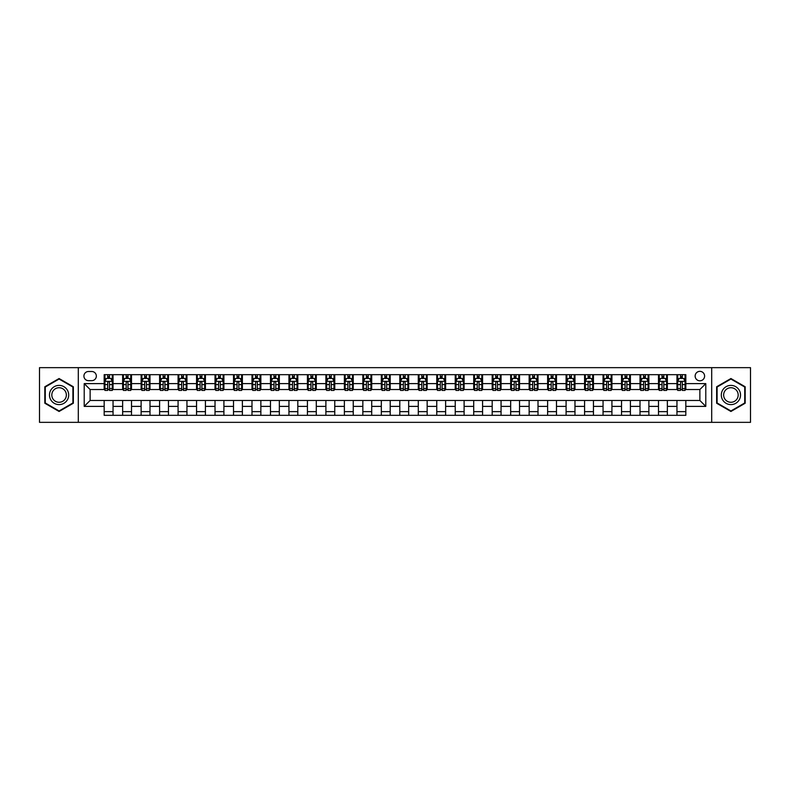 <?xml version="1.0" encoding="UTF-8"?>
<svg xmlns="http://www.w3.org/2000/svg" width="790" height="790" viewBox="0 0 790 790"><rect width="100%" height="100%" fill="white"/><g stroke="black" fill="none" stroke-linecap="round" stroke-linejoin="round"><path stroke-width="1.19" d="M699.871 371.349A4.73 4.73 0 0 0 695.141 376.079A4.73 4.73 0 0 0 699.871 380.81A4.73 4.73 0 0 0 704.601 376.079A4.73 4.73 0 0 0 699.871 371.349M711.701 422.344L750.5 422.344L750.5 367.656L711.701 367.656L711.701 422.344L78.299 422.344L78.299 367.656L39.5 367.656L39.5 422.344L78.299 422.344M88.5 380.662L91.749 380.662A4.582 4.582 0 0 0 96.341 376.079A4.582 4.582 0 0 0 91.749 371.498L88.5 371.498A4.582 4.582 0 0 0 83.918 376.079A4.582 4.582 0 0 0 88.5 380.662M711.701 367.656L78.299 367.656M104.171 406.386L84.214 406.386L84.214 383.614L104.171 383.614L104.171 389.529L90.129 389.529L90.129 400.471L104.171 400.471L104.171 415.323L685.829 415.323L685.829 400.471L699.871 400.471L699.871 389.529L685.829 389.529L685.829 383.614L705.786 383.614L705.786 406.386L685.829 406.386M685.829 383.614L685.829 374.677L104.171 374.677L104.171 383.614M676.961 374.677L676.961 389.529L677.702 389.529M680.506 389.529L682.284 389.529M685.088 389.529L685.829 389.529M676.961 389.529L666.612 389.529M658.485 374.677L658.485 389.529L659.225 389.529M662.03 389.529L663.807 389.529M658.485 389.529L648.136 389.529M640.009 374.677L640.009 389.529L640.749 389.529M643.554 389.529L645.331 389.529M640.009 389.529L629.66 389.529M621.533 374.677L621.533 389.529L622.273 389.529M625.078 389.529L626.855 389.529M621.533 389.529L611.183 389.529M603.056 374.677L603.056 389.529L603.787 389.529M606.601 389.529L608.369 389.529M603.056 389.529L592.707 389.529M584.58 374.677L584.58 389.529L585.311 389.529M588.125 389.529L589.893 389.529M584.58 389.529L574.231 389.529M566.094 374.677L566.094 389.529L566.835 389.529M569.649 389.529L571.417 389.529M566.094 389.529L555.755 389.529M547.618 374.677L547.618 389.529L548.359 389.529M551.173 389.529L552.941 389.529M547.618 389.529L537.269 389.529M529.142 374.677L529.142 389.529L529.883 389.529M532.687 389.529L534.465 389.529M529.142 389.529L518.793 389.529M510.666 374.677L510.666 389.529L511.406 389.529M514.211 389.529L515.989 389.529M510.666 389.529L500.317 389.529M492.19 374.677L492.19 389.529L492.93 389.529M495.735 389.529L497.512 389.529M492.19 389.529L481.841 389.529M473.714 374.677L473.714 389.529L474.454 389.529M477.259 389.529L479.036 389.529M473.714 389.529L463.365 389.529M455.238 374.677L455.238 389.529L455.978 389.529M458.783 389.529L460.56 389.529M455.238 389.529L444.889 389.529M436.761 374.677L436.761 389.529L437.502 389.529M440.307 389.529L442.084 389.529M436.761 389.529L426.412 389.529M418.285 374.677L418.285 389.529L419.016 389.529M421.83 389.529L423.598 389.529M418.285 389.529L407.936 389.529M399.799 374.677L399.799 389.529L400.54 389.529M403.354 389.529L405.122 389.529M399.799 389.529L389.46 389.529M381.323 374.677L381.323 389.529L382.064 389.529M384.878 389.529L386.646 389.529M381.323 389.529L370.984 389.529M362.847 374.677L362.847 389.529L363.588 389.529M366.402 389.529L368.17 389.529M362.847 389.529L352.498 389.529M344.371 374.677L344.371 389.529L345.112 389.529M347.916 389.529L349.694 389.529M344.371 389.529L334.022 389.529M325.895 374.677L325.895 389.529L326.635 389.529M329.44 389.529L331.217 389.529M325.895 389.529L315.546 389.529M307.419 374.677L307.419 389.529L308.159 389.529M310.964 389.529L312.741 389.529M307.419 389.529L297.07 389.529M288.943 374.677L288.943 389.529L289.683 389.529M292.488 389.529L294.265 389.529M288.943 389.529L278.594 389.529M270.466 374.677L270.466 389.529L271.207 389.529M274.012 389.529L275.789 389.529M270.466 389.529L260.117 389.529M251.99 374.677L251.99 389.529L252.731 389.529M255.535 389.529L257.313 389.529M251.99 389.529L241.641 389.529M233.514 374.677L233.514 389.529L234.245 389.529M237.059 389.529L238.827 389.529M233.514 389.529L223.165 389.529M215.028 374.677L215.028 389.529L215.769 389.529M218.583 389.529L220.351 389.529M215.028 389.529L204.689 389.529M196.552 374.677L196.552 389.529L197.293 389.529M200.107 389.529L201.875 389.529M196.552 389.529L186.213 389.529M178.076 374.677L178.076 389.529L178.817 389.529M181.631 389.529L183.399 389.529M178.076 389.529L167.727 389.529M159.6 374.677L159.6 389.529L160.34 389.529M163.145 389.529L164.922 389.529M159.6 389.529L149.251 389.529M141.124 374.677L141.124 389.529L141.864 389.529M144.669 389.529L146.446 389.529M141.124 389.529L130.775 389.529M122.648 374.677L122.648 389.529L123.388 389.529M126.193 389.529L127.97 389.529M122.648 389.529L112.299 389.529M104.171 389.529L104.912 389.529M107.716 389.529L109.494 389.529M104.171 400.471L113.039 400.471L113.039 415.323M685.829 400.471L113.039 400.471M113.039 374.677L113.039 389.529M104.171 378.371L104.912 378.371M107.716 378.371L109.494 378.371M112.299 378.371L113.039 378.371M104.171 411.63L113.039 411.63M122.648 400.471L122.648 415.323M131.515 374.677L131.515 389.529M122.648 378.371L123.388 378.371M126.193 378.371L127.97 378.371M130.775 378.371L131.515 378.371M131.515 400.471L131.515 415.323M122.648 411.63L131.515 411.63M141.124 400.471L141.124 415.323M149.991 400.471L149.991 415.323M141.124 411.63L149.991 411.63M149.991 374.677L149.991 389.529M141.124 378.371L141.864 378.371M144.669 378.371L146.446 378.371M149.251 378.371L149.991 378.371M159.6 400.471L159.6 415.323M168.468 400.471L168.468 415.323M159.6 411.63L168.468 411.63M168.468 374.677L168.468 389.529M159.6 378.371L160.34 378.371M163.145 378.371L164.922 378.371M167.727 378.371L168.468 378.371M178.076 400.471L178.076 415.323M186.944 400.471L186.944 415.323M178.076 411.63L186.944 411.63M186.944 374.677L186.944 389.529M178.076 378.371L178.817 378.371M181.631 378.371L183.399 378.371M186.213 378.371L186.944 378.371M196.552 400.471L196.552 415.323M205.42 400.471L205.42 415.323M196.552 411.63L205.42 411.63M205.42 374.677L205.42 389.529M196.552 378.371L197.293 378.371M200.107 378.371L201.875 378.371M204.689 378.371L205.42 378.371M215.028 400.471L215.028 415.323M223.906 400.471L223.906 415.323M215.028 411.63L223.906 411.63M223.906 374.677L223.906 389.529M215.028 378.371L215.769 378.371M218.583 378.371L220.351 378.371M223.165 378.371L223.906 378.371M233.514 400.471L233.514 415.323M242.382 400.471L242.382 415.323M233.514 411.63L242.382 411.63M242.382 374.677L242.382 389.529M233.514 378.371L234.245 378.371M237.059 378.371L238.827 378.371M241.641 378.371L242.382 378.371M251.99 400.471L251.99 415.323M260.858 400.471L260.858 415.323M251.99 411.63L260.858 411.63M260.858 374.677L260.858 389.529M251.99 378.371L252.731 378.371M255.535 378.371L257.313 378.371M260.117 378.371L260.858 378.371M270.466 400.471L270.466 415.323M279.334 400.471L279.334 415.323M270.466 411.63L279.334 411.63M279.334 374.677L279.334 389.529M270.466 378.371L271.207 378.371M274.012 378.371L275.789 378.371M278.594 378.371L279.334 378.371M288.943 400.471L288.943 415.323M297.81 400.471L297.81 415.323M288.943 411.63L297.81 411.63M297.81 374.677L297.81 389.529M288.943 378.371L289.683 378.371M292.488 378.371L294.265 378.371M297.07 378.371L297.81 378.371M307.419 400.471L307.419 415.323M316.286 400.471L316.286 415.323M307.419 411.63L316.286 411.63M316.286 374.677L316.286 389.529M307.419 378.371L308.159 378.371M310.964 378.371L312.741 378.371M315.546 378.371L316.286 378.371M325.895 400.471L325.895 415.323M334.762 400.471L334.762 415.323M325.895 411.63L334.762 411.63M334.762 374.677L334.762 389.529M325.895 378.371L326.635 378.371M329.44 378.371L331.217 378.371M334.022 378.371L334.762 378.371M344.371 400.471L344.371 415.323M353.239 400.471L353.239 415.323M344.371 411.63L353.239 411.63M353.239 374.677L353.239 389.529M344.371 378.371L345.112 378.371M347.916 378.371L349.694 378.371M352.498 378.371L353.239 378.371M362.847 400.471L362.847 415.323M371.715 400.471L371.715 415.323M362.847 411.63L371.715 411.63M371.715 374.677L371.715 389.529M362.847 378.371L363.588 378.371M366.402 378.371L368.17 378.371M370.984 378.371L371.715 378.371M381.323 400.471L381.323 415.323M390.201 400.471L390.201 415.323M381.323 411.63L390.201 411.63M390.201 374.677L390.201 389.529M381.323 378.371L382.064 378.371M384.878 378.371L386.646 378.371M389.46 378.371L390.201 378.371M399.799 400.471L399.799 415.323M408.677 400.471L408.677 415.323M399.799 411.63L408.677 411.63M408.677 374.677L408.677 389.529M399.799 378.371L400.54 378.371M403.354 378.371L405.122 378.371M407.936 378.371L408.677 378.371M418.285 400.471L418.285 415.323M427.153 400.471L427.153 415.323M418.285 411.63L427.153 411.63M427.153 374.677L427.153 389.529M418.285 378.371L419.016 378.371M421.83 378.371L423.598 378.371M426.412 378.371L427.153 378.371M436.761 400.471L436.761 415.323M445.629 400.471L445.629 415.323M436.761 411.63L445.629 411.63M445.629 374.677L445.629 389.529M436.761 378.371L437.502 378.371M440.307 378.371L442.084 378.371M444.889 378.371L445.629 378.371M455.238 400.471L455.238 415.323M464.105 400.471L464.105 415.323M455.238 411.63L464.105 411.63M464.105 374.677L464.105 389.529M455.238 378.371L455.978 378.371M458.783 378.371L460.56 378.371M463.365 378.371L464.105 378.371M473.714 400.471L473.714 415.323M482.581 400.471L482.581 415.323M473.714 411.63L482.581 411.63M482.581 374.677L482.581 389.529M473.714 378.371L474.454 378.371M477.259 378.371L479.036 378.371M481.841 378.371L482.581 378.371M492.19 400.471L492.19 415.323M501.058 400.471L501.058 415.323M492.19 411.63L501.058 411.63M501.058 374.677L501.058 389.529M492.19 378.371L492.93 378.371M495.735 378.371L497.512 378.371M500.317 378.371L501.058 378.371M510.666 400.471L510.666 415.323M519.534 400.471L519.534 415.323M510.666 411.63L519.534 411.63M519.534 374.677L519.534 389.529M510.666 378.371L511.406 378.371M514.211 378.371L515.989 378.371M518.793 378.371L519.534 378.371M529.142 400.471L529.142 415.323M538.01 400.471L538.01 415.323M529.142 411.63L538.01 411.63M538.01 374.677L538.01 389.529M529.142 378.371L529.883 378.371M532.687 378.371L534.465 378.371M537.269 378.371L538.01 378.371M547.618 400.471L547.618 415.323M556.486 400.471L556.486 415.323M547.618 411.63L556.486 411.63M556.486 374.677L556.486 389.529M547.618 378.371L548.359 378.371M551.173 378.371L552.941 378.371M555.755 378.371L556.486 378.371M566.094 400.471L566.094 415.323M574.972 400.471L574.972 415.323M566.094 411.63L574.972 411.63M574.972 374.677L574.972 389.529M566.094 378.371L566.835 378.371M569.649 378.371L571.417 378.371M574.231 378.371L574.972 378.371M584.58 400.471L584.58 415.323M593.448 400.471L593.448 415.323M584.58 411.63L593.448 411.63M593.448 374.677L593.448 389.529M584.58 378.371L585.311 378.371M588.125 378.371L589.893 378.371M592.707 378.371L593.448 378.371M603.056 400.471L603.056 415.323M611.924 400.471L611.924 415.323M603.056 411.63L611.924 411.63M611.924 374.677L611.924 389.529M603.056 378.371L603.787 378.371M606.601 378.371L608.369 378.371M611.183 378.371L611.924 378.371M621.533 400.471L621.533 415.323M630.4 400.471L630.4 415.323M621.533 411.63L630.4 411.63M630.4 374.677L630.4 389.529M621.533 378.371L622.273 378.371M625.078 378.371L626.855 378.371M629.66 378.371L630.4 378.371M640.009 400.471L640.009 415.323M648.876 400.471L648.876 415.323M640.009 411.63L648.876 411.63M648.876 374.677L648.876 389.529M640.009 378.371L640.749 378.371M643.554 378.371L645.331 378.371M648.136 378.371L648.876 378.371M658.485 400.471L658.485 415.323M667.352 400.471L667.352 415.323M658.485 411.63L667.352 411.63M667.352 374.677L667.352 389.529M658.485 378.371L659.225 378.371M662.03 378.371L663.807 378.371M666.612 378.371L667.352 378.371M676.961 400.471L676.961 415.323M676.961 411.63L685.829 411.63M676.961 378.371L677.702 378.371M680.506 378.371L682.284 378.371M685.088 378.371L685.829 378.371M90.129 389.529L84.214 383.614M90.129 400.471L84.214 406.386M705.786 383.614L699.871 389.529M705.786 406.386L699.871 400.471M59.082 411.472L73.352 403.236L73.352 386.764L59.082 378.529L44.823 386.764L44.823 403.236L59.082 411.472M745.177 386.764L730.918 378.529L716.649 386.764L716.649 403.236L730.918 411.472L745.177 403.236L745.177 386.764M109.494 376.593L107.716 376.593M112.299 388.562L109.494 388.562L109.494 390.418L112.299 390.418L112.299 381.402L110.817 378.44L106.383 378.44L104.912 381.402L104.912 390.418L107.716 390.418L107.716 388.562L104.912 388.562M104.912 381.402L104.912 374.677M112.299 381.402L112.299 374.677M107.716 378.44L107.716 374.677M109.494 374.677L109.494 378.44M109.494 388.562L109.494 382.508C108.902 381.373 108.309 381.373 107.716 382.508L107.716 388.562M127.97 376.593L126.193 376.593M130.775 388.562L127.97 388.562L127.97 390.418L130.775 390.418L130.775 381.402L129.303 378.44L124.859 378.44L123.388 381.402L123.388 390.418L126.193 390.418L126.193 388.562L123.388 388.562M123.388 381.402L123.388 374.677M130.775 381.402L130.775 374.677M126.193 378.44L126.193 374.677M127.97 374.677L127.97 378.44M127.97 388.562L127.97 382.508C127.378 381.373 126.785 381.373 126.193 382.508L126.193 388.562M146.446 376.593L144.669 376.593M149.251 388.562L146.446 388.562L146.446 390.418L149.251 390.418L149.251 381.402L147.779 378.44L143.346 378.44L141.864 381.402L141.864 390.418L144.669 390.418L144.669 388.562L141.864 388.562M141.864 381.402L141.864 374.677M149.251 381.402L149.251 374.677M144.669 378.44L144.669 374.677M146.446 374.677L146.446 378.44M146.446 388.562L146.446 382.508C145.854 381.373 145.261 381.373 144.669 382.508L144.669 388.562M164.922 376.593L163.145 376.593M167.727 388.562L164.922 388.562L164.922 390.418L167.727 390.418L167.727 381.402L166.256 378.44L161.822 378.44L160.34 381.402L160.34 390.418L163.145 390.418L163.145 388.562L160.34 388.562M160.34 381.402L160.34 374.677M167.727 381.402L167.727 374.677M163.145 378.44L163.145 374.677M164.922 374.677L164.922 378.44M164.922 388.562L164.922 382.508C164.33 381.373 163.737 381.373 163.145 382.508L163.145 388.562M183.399 376.593L181.631 376.593M186.213 388.562L183.399 388.562L183.399 390.418L186.213 390.418L186.213 381.402L184.732 378.44L180.298 378.44L178.817 381.402L178.817 390.418L181.631 390.418L181.631 388.562L178.817 388.562M178.817 381.402L178.817 374.677M186.213 381.402L186.213 374.677M181.631 378.44L181.631 374.677M183.399 374.677L183.399 378.44M183.399 388.562L183.399 382.508C182.806 381.373 182.214 381.373 181.631 382.508L181.631 388.562M67.407 390.201A9.608 9.608 0 0 0 54.283 386.675A9.608 9.608 0 0 0 50.767 399.799A9.608 9.608 0 0 0 63.891 403.325A9.608 9.608 0 0 0 67.407 390.201M65.382 391.366A7.278 7.278 0 0 0 55.448 388.7A7.278 7.278 0 0 0 52.782 398.634A7.278 7.278 0 0 0 62.726 401.3A7.278 7.278 0 0 0 65.382 391.366M59.082 410.958L45.267 402.979L45.267 387.021L59.082 379.042L72.907 387.021L72.907 402.979L59.082 410.958M730.918 404.608A9.608 9.608 0 0 0 740.526 395A9.608 9.608 0 0 0 730.918 385.392A9.608 9.608 0 0 0 721.31 395A9.608 9.608 0 0 0 730.918 404.608M730.918 402.278A7.278 7.278 0 0 0 738.186 395A7.278 7.278 0 0 0 730.918 387.722A7.278 7.278 0 0 0 723.64 395A7.278 7.278 0 0 0 730.918 402.278M717.093 387.021L730.918 379.042L744.733 387.021L744.733 402.979L730.918 410.958L717.093 402.979L717.093 387.021M201.875 376.593L200.107 376.593M204.689 388.562L201.875 388.562L201.875 390.418L204.689 390.418L204.689 381.402L203.208 378.44L198.774 378.44L197.293 381.402L197.293 390.418L200.107 390.418L200.107 388.562L197.293 388.562M197.293 381.402L197.293 374.677M204.689 381.402L204.689 374.677M200.107 378.44L200.107 374.677M201.875 374.677L201.875 378.44M201.875 388.562L201.875 382.508C201.282 381.373 200.7 381.373 200.107 382.508L200.107 388.562M220.351 376.593L218.583 376.593M223.165 388.562L220.351 388.562L220.351 390.418L223.165 390.418L223.165 381.402L221.684 378.44L217.25 378.44L215.769 381.402L215.769 390.418L218.583 390.418L218.583 388.562L215.769 388.562M215.769 381.402L215.769 374.677M223.165 381.402L223.165 374.677M218.583 378.44L218.583 374.677M220.351 374.677L220.351 378.44M220.351 388.562L220.351 382.508C219.768 381.373 219.176 381.373 218.583 382.508L218.583 388.562M238.827 376.593L237.059 376.593M241.641 388.562L238.827 388.562L238.827 390.418L241.641 390.418L241.641 381.402L240.16 378.44L235.726 378.44L234.245 381.402L234.245 390.418L237.059 390.418L237.059 388.562L234.245 388.562M234.245 381.402L234.245 374.677M241.641 381.402L241.641 374.677M237.059 378.44L237.059 374.677M238.827 374.677L238.827 378.44M238.827 388.562L238.827 382.508C238.244 381.373 237.652 381.373 237.059 382.508L237.059 388.562M257.313 376.593L255.535 376.593M260.117 388.562L257.313 388.562L257.313 390.418L260.117 390.418L260.117 381.402L258.636 378.44L254.202 378.44L252.731 381.402L252.731 390.418L255.535 390.418L255.535 388.562L252.731 388.562M252.731 381.402L252.731 374.677M260.117 381.402L260.117 374.677M255.535 378.44L255.535 374.677M257.313 374.677L257.313 378.44M257.313 388.562L257.313 382.508C256.72 381.373 256.128 381.373 255.535 382.508L255.535 388.562M275.789 376.593L274.012 376.593M278.594 388.562L275.789 388.562L275.789 390.418L278.594 390.418L278.594 381.402L277.112 378.44L272.678 378.44L271.207 381.402L271.207 390.418L274.012 390.418L274.012 388.562L271.207 388.562M271.207 381.402L271.207 374.677M278.594 381.402L278.594 374.677M274.012 378.44L274.012 374.677M275.789 374.677L275.789 378.44M275.789 388.562L275.789 382.508C275.197 381.373 274.604 381.373 274.012 382.508L274.012 388.562M294.265 376.593L292.488 376.593M297.07 388.562L294.265 388.562L294.265 390.418L297.07 390.418L297.07 381.402L295.588 378.44L291.154 378.44L289.683 381.402L289.683 390.418L292.488 390.418L292.488 388.562L289.683 388.562M289.683 381.402L289.683 374.677M297.07 381.402L297.07 374.677M292.488 378.44L292.488 374.677M294.265 374.677L294.265 378.44M294.265 388.562L294.265 382.508C293.673 381.373 293.08 381.373 292.488 382.508L292.488 388.562M312.741 376.593L310.964 376.593M315.546 388.562L312.741 388.562L312.741 390.418L315.546 390.418L315.546 381.402L314.074 378.44L309.641 378.44L308.159 381.402L308.159 390.418L310.964 390.418L310.964 388.562L308.159 388.562M308.159 381.402L308.159 374.677M315.546 381.402L315.546 374.677M310.964 378.44L310.964 374.677M312.741 374.677L312.741 378.44M312.741 388.562L312.741 382.508C312.149 381.373 311.556 381.373 310.964 382.508L310.964 388.562M331.217 376.593L329.44 376.593M334.022 388.562L331.217 388.562L331.217 390.418L334.022 390.418L334.022 381.402L332.55 378.44L328.117 378.44L326.635 381.402L326.635 390.418L329.44 390.418L329.44 388.562L326.635 388.562M326.635 381.402L326.635 374.677M334.022 381.402L334.022 374.677M329.44 378.44L329.44 374.677M331.217 374.677L331.217 378.44M331.217 388.562L331.217 382.508C330.625 381.373 330.032 381.373 329.44 382.508L329.44 388.562M349.694 376.593L347.916 376.593M352.498 388.562L349.694 388.562L349.694 390.418L352.498 390.418L352.498 381.402L351.027 378.44L346.593 378.44L345.112 381.402L345.112 390.418L347.916 390.418L347.916 388.562L345.112 388.562M345.112 381.402L345.112 374.677M352.498 381.402L352.498 374.677M347.916 378.44L347.916 374.677M349.694 374.677L349.694 378.44M349.694 388.562L349.694 382.508C349.101 381.373 348.509 381.373 347.916 382.508L347.916 388.562M368.17 376.593L366.402 376.593M370.984 388.562L368.17 388.562L368.17 390.418L370.984 390.418L370.984 381.402L369.503 378.44L365.069 378.44L363.588 381.402L363.588 390.418L366.402 390.418L366.402 388.562L363.588 388.562M363.588 381.402L363.588 374.677M370.984 381.402L370.984 374.677M366.402 378.44L366.402 374.677M368.17 374.677L368.17 378.44M368.17 388.562L368.17 382.508C367.577 381.373 366.985 381.373 366.402 382.508L366.402 388.562M386.646 376.593L384.878 376.593M389.46 388.562L386.646 388.562L386.646 390.418L389.46 390.418L389.46 381.402L387.979 378.44L383.545 378.44L382.064 381.402L382.064 390.418L384.878 390.418L384.878 388.562L382.064 388.562M382.064 381.402L382.064 374.677M389.46 381.402L389.46 374.677M384.878 378.44L384.878 374.677M386.646 374.677L386.646 378.44M386.646 388.562L386.646 382.508C386.053 381.373 385.471 381.373 384.878 382.508L384.878 388.562M405.122 376.593L403.354 376.593M407.936 388.562L405.122 388.562L405.122 390.418L407.936 390.418L407.936 381.402L406.455 378.44L402.021 378.44L400.54 381.402L400.54 390.418L403.354 390.418L403.354 388.562L400.54 388.562M400.54 381.402L400.54 374.677M407.936 381.402L407.936 374.677M403.354 378.44L403.354 374.677M405.122 374.677L405.122 378.44M405.122 388.562L405.122 382.508C404.539 381.373 403.947 381.373 403.354 382.508L403.354 388.562M423.598 376.593L421.83 376.593M426.412 388.562L423.598 388.562L423.598 390.418L426.412 390.418L426.412 381.402L424.931 378.44L420.497 378.44L419.016 381.402L419.016 390.418L421.83 390.418L421.83 388.562L419.016 388.562M419.016 381.402L419.016 374.677M426.412 381.402L426.412 374.677M421.83 378.44L421.83 374.677M423.598 374.677L423.598 378.44M423.598 388.562L423.598 382.508C423.015 381.373 422.423 381.373 421.83 382.508L421.83 388.562M442.084 376.593L440.307 376.593M444.889 388.562L442.084 388.562L442.084 390.418L444.889 390.418L444.889 381.402L443.407 378.44L438.973 378.44L437.502 381.402L437.502 390.418L440.307 390.418L440.307 388.562L437.502 388.562M437.502 381.402L437.502 374.677M444.889 381.402L444.889 374.677M440.307 378.44L440.307 374.677M442.084 374.677L442.084 378.44M442.084 388.562L442.084 382.508C441.492 381.373 440.899 381.373 440.307 382.508L440.307 388.562M460.56 376.593L458.783 376.593M463.365 388.562L460.56 388.562L460.56 390.418L463.365 390.418L463.365 381.402L461.883 378.44L457.45 378.44L455.978 381.402L455.978 390.418L458.783 390.418L458.783 388.562L455.978 388.562M455.978 381.402L455.978 374.677M463.365 381.402L463.365 374.677M458.783 378.44L458.783 374.677M460.56 374.677L460.56 378.44M460.56 388.562L460.56 382.508C459.968 381.373 459.375 381.373 458.783 382.508L458.783 388.562M479.036 376.593L477.259 376.593M481.841 388.562L479.036 388.562L479.036 390.418L481.841 390.418L481.841 381.402L480.36 378.44L475.926 378.44L474.454 381.402L474.454 390.418L477.259 390.418L477.259 388.562L474.454 388.562M474.454 381.402L474.454 374.677M481.841 381.402L481.841 374.677M477.259 378.44L477.259 374.677M479.036 374.677L479.036 378.44M479.036 388.562L479.036 382.508C478.444 381.373 477.851 381.373 477.259 382.508L477.259 388.562M497.512 376.593L495.735 376.593M500.317 388.562L497.512 388.562L497.512 390.418L500.317 390.418L500.317 381.402L498.846 378.44L494.412 378.44L492.93 381.402L492.93 390.418L495.735 390.418L495.735 388.562L492.93 388.562M492.93 381.402L492.93 374.677M500.317 381.402L500.317 374.677M495.735 378.44L495.735 374.677M497.512 374.677L497.512 378.44M497.512 388.562L497.512 382.508C496.92 381.373 496.327 381.373 495.735 382.508L495.735 388.562M515.989 376.593L514.211 376.593M518.793 388.562L515.989 388.562L515.989 390.418L518.793 390.418L518.793 381.402L517.322 378.44L512.888 378.44L511.406 381.402L511.406 390.418L514.211 390.418L514.211 388.562L511.406 388.562M511.406 381.402L511.406 374.677M518.793 381.402L518.793 374.677M514.211 378.44L514.211 374.677M515.989 374.677L515.989 378.44M515.989 388.562L515.989 382.508C515.396 381.373 514.804 381.373 514.211 382.508L514.211 388.562M534.465 376.593L532.687 376.593M537.269 388.562L534.465 388.562L534.465 390.418L537.269 390.418L537.269 381.402L535.798 378.44L531.364 378.44L529.883 381.402L529.883 390.418L532.687 390.418L532.687 388.562L529.883 388.562M529.883 381.402L529.883 374.677M537.269 381.402L537.269 374.677M532.687 378.44L532.687 374.677M534.465 374.677L534.465 378.44M534.465 388.562L534.465 382.508C533.872 381.373 533.28 381.373 532.687 382.508L532.687 388.562M552.941 376.593L551.173 376.593M555.755 388.562L552.941 388.562L552.941 390.418L555.755 390.418L555.755 381.402L554.274 378.44L549.84 378.44L548.359 381.402L548.359 390.418L551.173 390.418L551.173 388.562L548.359 388.562M548.359 381.402L548.359 374.677M555.755 381.402L555.755 374.677M551.173 378.44L551.173 374.677M552.941 374.677L552.941 378.44M552.941 388.562L552.941 382.508C552.348 381.373 551.766 381.373 551.173 382.508L551.173 388.562M571.417 376.593L569.649 376.593M574.231 388.562L571.417 388.562L571.417 390.418L574.231 390.418L574.231 381.402L572.75 378.44L568.316 378.44L566.835 381.402L566.835 390.418L569.649 390.418L569.649 388.562L566.835 388.562M566.835 381.402L566.835 374.677M574.231 381.402L574.231 374.677M569.649 378.44L569.649 374.677M571.417 374.677L571.417 378.44M571.417 388.562L571.417 382.508C570.824 381.373 570.242 381.373 569.649 382.508L569.649 388.562M589.893 376.593L588.125 376.593M592.707 388.562L589.893 388.562L589.893 390.418L592.707 390.418L592.707 381.402L591.226 378.44L586.792 378.44L585.311 381.402L585.311 390.418L588.125 390.418L588.125 388.562L585.311 388.562M585.311 381.402L585.311 374.677M592.707 381.402L592.707 374.677M588.125 378.44L588.125 374.677M589.893 374.677L589.893 378.44M589.893 388.562L589.893 382.508C589.31 381.373 588.718 381.373 588.125 382.508L588.125 388.562M608.369 376.593L606.601 376.593M611.183 388.562L608.369 388.562L608.369 390.418L611.183 390.418L611.183 381.402L609.702 378.44L605.268 378.44L603.787 381.402L603.787 390.418L606.601 390.418L606.601 388.562L603.787 388.562M603.787 381.402L603.787 374.677M611.183 381.402L611.183 374.677M606.601 378.44L606.601 374.677M608.369 374.677L608.369 378.44M608.369 388.562L608.369 382.508C607.787 381.373 607.194 381.373 606.601 382.508L606.601 388.562M626.855 376.593L625.078 376.593M629.66 388.562L626.855 388.562L626.855 390.418L629.66 390.418L629.66 381.402L628.178 378.44L623.745 378.44L622.273 381.402L622.273 390.418L625.078 390.418L625.078 388.562L622.273 388.562M622.273 381.402L622.273 374.677M629.66 381.402L629.66 374.677M625.078 378.44L625.078 374.677M626.855 374.677L626.855 378.44M626.855 388.562L626.855 382.508C626.263 381.373 625.67 381.373 625.078 382.508L625.078 388.562M645.331 376.593L643.554 376.593M648.136 388.562L645.331 388.562L645.331 390.418L648.136 390.418L648.136 381.402L646.655 378.44L642.221 378.44L640.749 381.402L640.749 390.418L643.554 390.418L643.554 388.562L640.749 388.562M640.749 381.402L640.749 374.677M648.136 381.402L648.136 374.677M643.554 378.44L643.554 374.677M645.331 374.677L645.331 378.44M645.331 388.562L645.331 382.508C644.739 381.373 644.146 381.373 643.554 382.508L643.554 388.562M663.807 376.593L662.03 376.593M666.612 388.562L663.807 388.562L663.807 390.418L666.612 390.418L666.612 381.402L665.14 378.44L660.697 378.44L659.225 381.402L659.225 390.418L662.03 390.418L662.03 388.562L659.225 388.562M659.225 381.402L659.225 374.677M666.612 381.402L666.612 374.677M662.03 378.44L662.03 374.677M663.807 374.677L663.807 378.44M663.807 388.562L663.807 382.508C663.215 381.373 662.622 381.373 662.03 382.508L662.03 388.562M682.284 376.593L680.506 376.593M685.088 388.562L682.284 388.562L682.284 390.418L685.088 390.418L685.088 381.402L683.617 378.44L679.183 378.44L677.702 381.402L677.702 390.418L680.506 390.418L680.506 388.562L677.702 388.562M677.702 381.402L677.702 374.677M685.088 381.402L685.088 374.677M680.506 378.44L680.506 374.677M682.284 374.677L682.284 378.44M682.284 388.562L682.284 382.508C681.691 381.373 681.099 381.373 680.506 382.508L680.506 388.562M122.648 406.386L113.039 406.386M122.648 383.614L113.039 383.614M141.124 383.614L131.515 383.614M141.124 406.386L131.515 406.386M159.6 383.614L149.991 383.614M159.6 406.386L149.991 406.386M178.076 383.614L168.468 383.614M178.076 406.386L168.468 406.386M196.552 383.614L186.944 383.614M196.552 406.386L186.944 406.386M215.028 383.614L205.42 383.614M215.028 406.386L205.42 406.386M233.514 383.614L223.906 383.614M233.514 406.386L223.906 406.386M251.99 383.614L242.382 383.614M251.99 406.386L242.382 406.386M270.466 383.614L260.858 383.614M270.466 406.386L260.858 406.386M288.943 383.614L279.334 383.614M288.943 406.386L279.334 406.386M307.419 383.614L297.81 383.614M307.419 406.386L297.81 406.386M325.895 383.614L316.286 383.614M325.895 406.386L316.286 406.386M344.371 383.614L334.762 383.614M344.371 406.386L334.762 406.386M362.847 383.614L353.239 383.614M362.847 406.386L353.239 406.386M381.323 383.614L371.715 383.614M381.323 406.386L371.715 406.386M399.799 383.614L390.201 383.614M399.799 406.386L390.201 406.386M418.285 383.614L408.677 383.614M418.285 406.386L408.677 406.386M436.761 383.614L427.153 383.614M436.761 406.386L427.153 406.386M455.238 383.614L445.629 383.614M455.238 406.386L445.629 406.386M473.714 383.614L464.105 383.614M473.714 406.386L464.105 406.386M492.19 383.614L482.581 383.614M492.19 406.386L482.581 406.386M510.666 383.614L501.058 383.614M510.666 406.386L501.058 406.386M529.142 383.614L519.534 383.614M529.142 406.386L519.534 406.386M547.618 383.614L538.01 383.614M547.618 406.386L538.01 406.386M566.094 383.614L556.486 383.614M566.094 406.386L556.486 406.386M584.58 383.614L574.972 383.614M584.58 406.386L574.972 406.386M603.056 383.614L593.448 383.614M603.056 406.386L593.448 406.386M621.533 383.614L611.924 383.614M621.533 406.386L611.924 406.386M640.009 383.614L630.4 383.614M640.009 406.386L630.4 406.386M658.485 383.614L648.876 383.614M658.485 406.386L648.876 406.386M676.961 383.614L667.352 383.614M676.961 406.386L667.352 406.386M112.259 381.323L104.942 381.323M104.912 378.617L106.294 378.617M110.906 378.617L112.299 378.617M107.716 384.602L104.912 384.602M112.299 384.602L109.494 384.602M109.494 377.541L107.716 377.541M130.745 381.323L123.428 381.323M123.388 378.617L124.781 378.617M129.392 378.617L130.775 378.617M126.193 384.602L123.388 384.602M130.775 384.602L127.97 384.602M127.97 377.541L126.193 377.541M149.221 381.323L141.904 381.323M141.864 378.617L143.257 378.617M147.868 378.617L149.251 378.617M144.669 384.602L141.864 384.602M149.251 384.602L146.446 384.602M146.446 377.541L144.669 377.541M167.697 381.323L160.38 381.323M160.34 378.617L161.733 378.617M166.344 378.617L167.727 378.617M163.145 384.602L160.34 384.602M167.727 384.602L164.922 384.602M164.922 377.541L163.145 377.541M186.173 381.323L178.856 381.323M178.817 378.617L180.209 378.617M184.821 378.617L186.213 378.617M181.631 384.602L178.817 384.602M186.213 384.602L183.399 384.602M183.399 377.541L181.631 377.541M204.65 381.323L197.332 381.323M197.293 378.617L198.685 378.617M203.297 378.617L204.689 378.617M200.107 384.602L197.293 384.602M204.689 384.602L201.875 384.602M201.875 377.541L200.107 377.541M223.126 381.323L215.808 381.323M215.769 378.617L217.161 378.617M221.773 378.617L223.165 378.617M218.583 384.602L215.769 384.602M223.165 384.602L220.351 384.602M220.351 377.541L218.583 377.541M241.602 381.323L234.284 381.323M234.245 378.617L235.637 378.617M240.249 378.617L241.641 378.617M237.059 384.602L234.245 384.602M241.641 384.602L238.827 384.602M238.827 377.541L237.059 377.541M260.078 381.323L252.761 381.323M252.731 378.617L254.113 378.617M258.725 378.617L260.117 378.617M255.535 384.602L252.731 384.602M260.117 384.602L257.313 384.602M257.313 377.541L255.535 377.541M278.554 381.323L271.237 381.323M271.207 378.617L272.59 378.617M277.201 378.617L278.594 378.617M274.012 384.602L271.207 384.602M278.594 384.602L275.789 384.602M275.789 377.541L274.012 377.541M297.03 381.323L289.713 381.323M289.683 378.617L291.066 378.617M295.677 378.617L297.07 378.617M292.488 384.602L289.683 384.602M297.07 384.602L294.265 384.602M294.265 377.541L292.488 377.541M315.516 381.323L308.199 381.323M308.159 378.617L309.552 378.617M314.163 378.617L315.546 378.617M310.964 384.602L308.159 384.602M315.546 384.602L312.741 384.602M312.741 377.541L310.964 377.541M333.992 381.323L326.675 381.323M326.635 378.617L328.028 378.617M332.639 378.617L334.022 378.617M329.44 384.602L326.635 384.602M334.022 384.602L331.217 384.602M331.217 377.541L329.44 377.541M352.468 381.323L345.151 381.323M345.112 378.617L346.504 378.617M351.115 378.617L352.498 378.617M347.916 384.602L345.112 384.602M352.498 384.602L349.694 384.602M349.694 377.541L347.916 377.541M370.945 381.323L363.627 381.323M363.588 378.617L364.98 378.617M369.592 378.617L370.984 378.617M366.402 384.602L363.588 384.602M370.984 384.602L368.17 384.602M368.17 377.541L366.402 377.541M389.421 381.323L382.103 381.323M382.064 378.617L383.456 378.617M388.068 378.617L389.46 378.617M384.878 384.602L382.064 384.602M389.46 384.602L386.646 384.602M386.646 377.541L384.878 377.541M407.897 381.323L400.579 381.323M400.54 378.617L401.932 378.617M406.544 378.617L407.936 378.617M403.354 384.602L400.54 384.602M407.936 384.602L405.122 384.602M405.122 377.541L403.354 377.541M426.373 381.323L419.056 381.323M419.016 378.617L420.408 378.617M425.02 378.617L426.412 378.617M421.83 384.602L419.016 384.602M426.412 384.602L423.598 384.602M423.598 377.541L421.83 377.541M444.849 381.323L437.532 381.323M437.502 378.617L438.885 378.617M443.496 378.617L444.889 378.617M440.307 384.602L437.502 384.602M444.889 384.602L442.084 384.602M442.084 377.541L440.307 377.541M463.325 381.323L456.008 381.323M455.978 378.617L457.361 378.617M461.972 378.617L463.365 378.617M458.783 384.602L455.978 384.602M463.365 384.602L460.56 384.602M460.56 377.541L458.783 377.541M481.801 381.323L474.484 381.323M474.454 378.617L475.837 378.617M480.448 378.617L481.841 378.617M477.259 384.602L474.454 384.602M481.841 384.602L479.036 384.602M479.036 377.541L477.259 377.541M500.287 381.323L492.97 381.323M492.93 378.617L494.323 378.617M498.934 378.617L500.317 378.617M495.735 384.602L492.93 384.602M500.317 384.602L497.512 384.602M497.512 377.541L495.735 377.541M518.763 381.323L511.446 381.323M511.406 378.617L512.799 378.617M517.411 378.617L518.793 378.617M514.211 384.602L511.406 384.602M518.793 384.602L515.989 384.602M515.989 377.541L514.211 377.541M537.24 381.323L529.922 381.323M529.883 378.617L531.275 378.617M535.887 378.617L537.269 378.617M532.687 384.602L529.883 384.602M537.269 384.602L534.465 384.602M534.465 377.541L532.687 377.541M555.716 381.323L548.398 381.323M548.359 378.617L549.751 378.617M554.363 378.617L555.755 378.617M551.173 384.602L548.359 384.602M555.755 384.602L552.941 384.602M552.941 377.541L551.173 377.541M574.192 381.323L566.874 381.323M566.835 378.617L568.227 378.617M572.839 378.617L574.231 378.617M569.649 384.602L566.835 384.602M574.231 384.602L571.417 384.602M571.417 377.541L569.649 377.541M592.668 381.323L585.351 381.323M585.311 378.617L586.703 378.617M591.315 378.617L592.707 378.617M588.125 384.602L585.311 384.602M592.707 384.602L589.893 384.602M589.893 377.541L588.125 377.541M611.144 381.323L603.827 381.323M603.787 378.617L605.18 378.617M609.791 378.617L611.183 378.617M606.601 384.602L603.787 384.602M611.183 384.602L608.369 384.602M608.369 377.541L606.601 377.541M629.62 381.323L622.303 381.323M622.273 378.617L623.656 378.617M628.267 378.617L629.66 378.617M625.078 384.602L622.273 384.602M629.66 384.602L626.855 384.602M626.855 377.541L625.078 377.541M648.096 381.323L640.779 381.323M640.749 378.617L642.132 378.617M646.743 378.617L648.136 378.617M643.554 384.602L640.749 384.602M648.136 384.602L645.331 384.602M645.331 377.541L643.554 377.541M666.572 381.323L659.255 381.323M659.225 378.617L660.608 378.617M665.22 378.617L666.612 378.617M662.03 384.602L659.225 384.602M666.612 384.602L663.807 384.602M663.807 377.541L662.03 377.541M685.058 381.323L677.741 381.323M677.702 378.617L679.094 378.617M683.706 378.617L685.088 378.617M680.506 384.602L677.702 384.602M685.088 384.602L682.284 384.602M682.284 377.541L680.506 377.541"/></g></svg>

